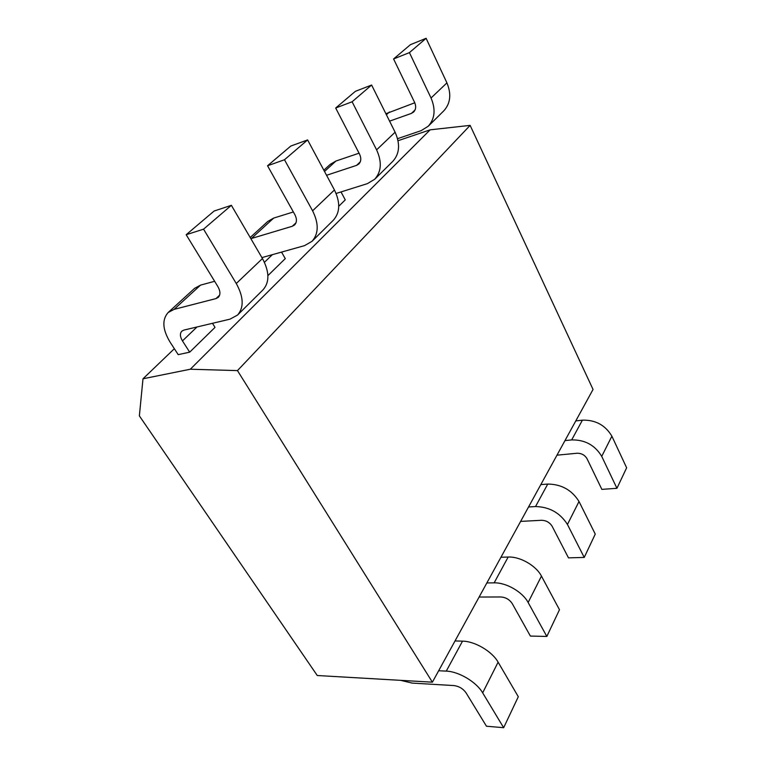 <?xml version="1.0" encoding="UTF-8"?>
<svg xmlns="http://www.w3.org/2000/svg" width="766" height="766" viewBox="0 0 766 766"><rect width="100%" height="100%" fill="white"/><g stroke="black" fill="none" stroke-linecap="round" stroke-linejoin="round"><path stroke-width="1.15" d="M139.364 415.871L143.003 378.777L190.322 369.231L237.47 370.6L432.388 682.18L317.268 675.516L139.364 415.871M143.003 378.777L174.351 348.702M432.388 682.18L593.047 389.454L470.123 125.375L237.47 370.6M190.322 369.231L430.157 129.827L470.123 125.375M398.033 140.705L430.157 129.827M338.754 206.246L345.265 199.878L341.014 191.931M267.909 275.607L285.278 258.602L281.543 252.091M215.993 298.587L218.31 297.332C220.579 294.757 220.445 291.195 217.898 286.637L186.176 234.722L214.116 211.033L231.38 205.307L262.46 258.544C269.488 271.758 269.68 282.175 263.064 289.787L237.537 315.065L230.001 319.154L183.897 330.079L181.781 331.199C179.761 333.516 179.991 336.753 182.461 340.899L189.69 352.168L178.21 354.658L170.119 342.172C162.497 329.543 161.846 319.661 168.156 312.509L174.083 309.368L215.993 298.587L219.631 295.14M189.69 352.168L215.016 327.379L212.479 323.309M326.565 175.29L356.592 165.36L358.833 164.01C361.169 161.444 361.399 158.122 359.513 154.052L335.68 108.016L355.376 91.326L371.615 85.036L395.103 132.221C400.34 144.008 399.603 153.688 392.891 161.243L374.718 179.244L367.412 183.629L336.102 193.472M335.68 108.016L352.101 101.773L376.594 149.849C382.062 161.856 381.43 171.651 374.718 179.244M540.825 484.6L547.738 484.064C561.44 484.217 571.867 490.029 579.01 501.491L567.443 524.471C560.09 512.866 549.452 506.891 535.539 506.546L528.54 506.987M567.443 524.471L584.228 557.418L568.487 557.868L552.104 526.213C549.682 522.402 546.168 520.43 541.581 520.277L520.621 521.407M323.836 170.196L330.117 164.451L335.91 161.042L359.062 153.181M579.01 501.491L595.259 534.113L584.228 557.418M352.101 101.773L371.615 85.036M250.185 237.517L267.803 221.422L273.692 218.071L251.401 238.504L292.325 226.257L294.613 224.936C296.94 222.351 297.017 218.904 294.843 214.604L267.545 165.762L290.821 146.028L307.606 139.929L334.445 189.987C340.468 202.463 340.114 212.517 333.401 220.148L312.011 241.328L304.562 245.627L261.915 257.606M251.401 238.504L250.865 238.676M267.545 165.762L284.492 159.749L312.595 210.803C318.905 223.509 318.713 233.687 312.011 241.328M500.945 557.255L508.155 557.035C519.98 556.422 536.114 565.614 541.447 576.099L528.147 602.507C522.613 591.927 506.135 582.447 494.147 582.859L486.841 582.955M528.147 602.507L546.828 636.45L530.378 636.067L512.167 603.474C509.486 599.519 505.752 597.356 500.945 596.973L479.114 597.04M273.692 218.071L293.368 211.962M541.447 576.099L559.477 609.726L546.828 636.45M284.492 159.749L307.606 139.929M389.588 121.143L411.447 113.378L413.63 112.028C415.948 109.5 416.283 106.311 414.626 102.453L393.58 58.953L410.452 44.658L426.107 38.3L446.923 82.872C451.519 94.046 450.513 103.343 443.878 110.754L428.232 126.246L421.128 130.66L397.564 138.675M393.58 58.953L409.427 52.615L431.038 98C435.835 109.366 434.897 118.778 428.232 126.246M575.764 420.936L582.399 420.161C595.517 419.816 605.341 425.168 611.881 436.199L601.731 456.373L616.936 488.296L601.865 489.378L587.015 458.69C584.793 455.023 581.49 453.204 577.095 453.242L556.978 455.176M601.731 456.373C595 445.199 584.994 439.713 571.685 439.904L564.973 440.613M385.901 113.732L414.779 102.778M611.881 436.199L626.636 467.796L616.936 488.296M409.427 52.615L426.107 38.3M186.176 234.722L203.565 229.168L236.263 283.497C243.674 296.959 244.095 307.482 237.537 315.065M455.014 640.951L462.52 641.152C474.853 641.238 492.117 651.387 498.111 662.159L482.666 692.847C476.423 681.979 458.757 671.485 446.272 671.121L438.659 670.748M482.666 692.847L503.655 727.7L486.458 726.216L466.006 692.751C463.037 688.663 459.035 686.269 454.008 685.58L412.089 683.09L400.637 680.342M168.156 312.509L194.602 288.342L200.529 285.124L214.624 281.294M498.111 662.159L518.304 696.734L503.655 727.7M203.565 229.168L231.38 205.307M395.103 132.221L376.594 149.849M356.592 165.36L360.269 161.875M335.91 161.042L324.525 171.479M547.738 484.064L535.539 506.546M264.433 262.288L272.37 254.666M334.445 189.987L312.595 210.803M292.325 226.257L296.011 222.762M508.155 557.035L494.147 582.859M446.923 82.872L431.038 98M411.447 113.378L415.076 109.931M389.473 111.951L386.409 114.756M582.399 420.161L571.685 439.904M182.461 340.899L196.977 326.986M262.46 258.544L236.263 283.497M200.529 285.124L174.083 309.368M462.52 641.152L446.272 671.121"/></g></svg>
